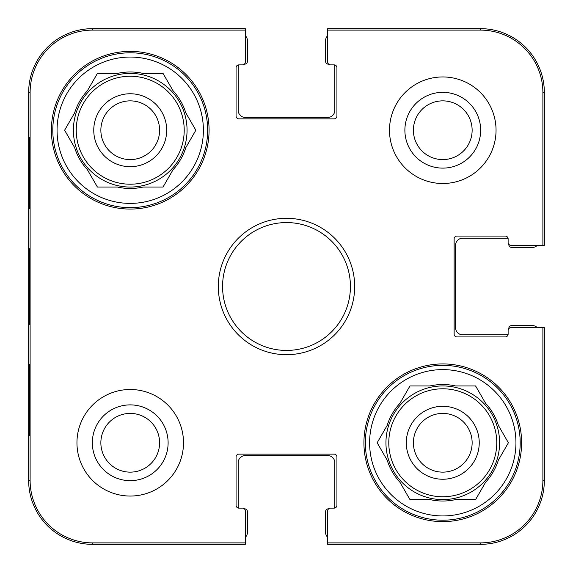 <?xml version="1.0" encoding="UTF-8"?>
<svg xmlns="http://www.w3.org/2000/svg" width="573" height="573" viewBox="0 0 573 573"><rect width="100%" height="100%" fill="white"/><g stroke="black" fill="none" stroke-linecap="round" stroke-linejoin="round"><path stroke-width="0.86" d="M472.138 442.771A29.366 29.366 0 0 1 442.771 472.138A29.366 29.366 0 0 1 413.405 442.771A29.366 29.366 0 0 1 442.771 413.405A29.366 29.366 0 0 1 472.138 442.771M479.243 442.771A36.471 36.471 0 0 0 424.536 411.192A36.471 36.471 0 0 0 424.536 474.358A36.471 36.471 0 0 0 479.243 442.771M365.345 442.771A77.427 77.427 0 0 1 481.485 375.723A77.427 77.427 0 0 1 481.485 509.827A77.427 77.427 0 0 1 365.345 442.771M377.156 442.771L387.169 425.431A58.245 58.245 0 0 1 399.954 403.285L409.967 385.944L429.986 385.944A58.245 58.245 0 0 1 455.556 385.944L475.583 385.944L485.596 403.285A58.245 58.245 0 0 1 498.381 425.431L508.387 442.771L498.381 460.112A58.245 58.245 0 0 1 485.596 482.258L475.583 499.599L455.556 499.599A58.245 58.245 0 0 1 429.986 499.599L409.967 499.599L399.954 482.258A58.245 58.245 0 0 1 387.169 460.112L377.156 442.771M369.606 442.771A73.165 73.165 0 0 1 479.357 379.412A73.165 73.165 0 0 1 479.357 506.138A73.165 73.165 0 0 1 369.606 442.771M385.944 442.771A56.827 56.827 0 0 1 471.185 393.558A56.827 56.827 0 0 1 471.185 491.985A56.827 56.827 0 0 1 385.944 442.771M245.301 537.345A7.105 7.105 0 0 0 247.429 532.274L247.429 511.675A2.844 2.844 0 0 0 244.592 508.831L244.342 508.831M239.163 508.122A2.844 2.844 0 0 1 238.196 505.995L238.196 462.662A7.105 7.105 0 0 1 245.301 455.556L327.699 455.556A7.105 7.105 0 0 1 334.804 462.662L334.804 505.995A2.844 2.844 0 0 1 333.837 508.122M328.658 508.831L328.408 508.831A2.844 2.844 0 0 0 325.571 511.675L325.571 532.274A7.105 7.105 0 0 0 327.699 537.345M537.345 327.699A7.105 7.105 0 0 0 532.274 325.571L511.675 325.571A2.844 2.844 0 0 0 508.831 328.408L508.831 328.658M508.122 333.837A2.844 2.844 0 0 1 505.995 334.804L462.662 334.804A7.105 7.105 0 0 1 455.556 327.699L455.556 245.301A7.105 7.105 0 0 1 462.662 238.196L505.995 238.196A2.844 2.844 0 0 1 508.122 239.163M508.831 244.342L508.831 244.592A2.844 2.844 0 0 0 511.675 247.429L532.274 247.429A7.105 7.105 0 0 0 537.345 245.301M327.699 35.655A7.105 7.105 0 0 0 325.571 40.726L325.571 61.325A2.844 2.844 0 0 0 328.408 64.169L328.658 64.169M333.837 64.878A2.844 2.844 0 0 1 334.804 67.005L334.804 110.338A7.105 7.105 0 0 1 327.699 117.444L245.301 117.444A7.105 7.105 0 0 1 238.196 110.338L238.196 67.005A2.844 2.844 0 0 1 239.163 64.878M244.342 64.169L244.592 64.169A2.844 2.844 0 0 0 247.429 61.325L247.429 40.726A7.105 7.105 0 0 0 245.301 35.655M28.908 307.457L28.865 296.75M28.858 279.108L28.915 264.268M327.699 30.111L327.699 62.034A2.844 2.844 0 0 0 330.542 64.878L334.095 64.878A2.844 2.844 0 0 1 336.931 67.721L336.931 116.018A2.844 2.844 0 0 1 334.095 118.862L238.905 118.862A2.844 2.844 0 0 1 236.069 116.018L236.069 67.721A2.844 2.844 0 0 1 238.905 64.878L242.458 64.878A2.844 2.844 0 0 0 245.301 62.034L245.301 28.65L92.582 28.65A63.932 63.932 0 0 0 28.65 92.582L28.65 480.418A63.932 63.932 0 0 0 92.582 544.35L245.301 544.35L245.301 510.966A2.844 2.844 0 0 0 242.458 508.122L238.905 508.122A2.844 2.844 0 0 1 236.069 505.279L236.069 456.982A2.844 2.844 0 0 1 238.905 454.138L334.095 454.138A2.844 2.844 0 0 1 336.931 456.982L336.931 505.279A2.844 2.844 0 0 1 334.095 508.122L330.542 508.122A2.844 2.844 0 0 0 327.699 510.966L327.699 544.35L480.418 544.35A63.932 63.932 0 0 0 544.35 480.418L544.35 327.699L510.966 327.699A2.844 2.844 0 0 0 508.122 330.542L508.122 334.095A2.844 2.844 0 0 1 505.279 336.931L456.982 336.931A2.844 2.844 0 0 1 454.138 334.095L454.138 238.905A2.844 2.844 0 0 1 456.982 236.069L505.279 236.069A2.844 2.844 0 0 1 508.122 238.905L508.122 242.458A2.844 2.844 0 0 0 510.966 245.301L544.35 245.301L544.35 92.582A63.932 63.932 0 0 0 480.418 28.65L327.699 28.65L327.699 30.111L480.418 30.111A62.464 62.464 0 0 1 542.889 92.582L542.889 245.301M29.151 208.364L29.524 208.364L29.151 208.364L29.151 137.334L29.524 137.334L29.524 208.364M29.151 137.334L29.524 137.334M29.151 435.666L29.524 435.666L29.151 435.666L29.151 364.636L29.524 364.636L29.524 435.666M29.151 364.636L29.524 364.636M28.851 286.5L29.187 324.476C29.61 326.016 29.61 246.813 29.187 248.567L28.851 286.5M245.301 542.889L92.582 542.889A62.464 62.464 0 0 1 30.111 480.418L30.111 92.582A62.464 62.464 0 0 1 92.582 30.111L245.301 30.111M92.339 442.771A37.89 37.89 0 0 0 149.173 475.583A37.89 37.89 0 0 0 149.173 409.96A37.89 37.89 0 0 0 92.339 442.771M100.862 442.771A29.366 29.366 0 0 1 144.912 417.345A29.366 29.366 0 0 1 144.912 468.205A29.366 29.366 0 0 1 100.862 442.771M404.882 130.229A37.89 37.89 0 0 0 461.716 163.04A37.89 37.89 0 0 0 461.716 97.417A37.89 37.89 0 0 0 404.882 130.229M413.405 130.229A29.366 29.366 0 0 1 457.455 104.795A29.366 29.366 0 0 1 457.455 155.655A29.366 29.366 0 0 1 413.405 130.229M183.503 442.771A53.275 53.275 0 0 1 103.591 488.912A53.275 53.275 0 0 1 103.591 396.638A53.275 53.275 0 0 1 183.503 442.771M496.046 130.229A53.275 53.275 0 0 1 416.134 176.362A53.275 53.275 0 0 1 416.134 84.088A53.275 53.275 0 0 1 496.046 130.229M521.616 442.771A78.845 78.845 0 0 1 403.349 511.059A78.845 78.845 0 0 1 403.349 374.491A78.845 78.845 0 0 1 521.616 442.771M209.073 130.229A78.845 78.845 0 0 1 90.806 198.509A78.845 78.845 0 0 1 90.806 61.941A78.845 78.845 0 0 1 209.073 130.229M222.568 286.5A63.932 63.932 0 0 1 318.466 231.134A63.932 63.932 0 0 1 318.466 341.866A63.932 63.932 0 0 1 222.568 286.5M218.306 286.5A68.194 68.194 0 0 0 320.594 345.555A68.194 68.194 0 0 0 320.594 227.445A68.194 68.194 0 0 0 218.306 286.5M542.889 327.699L542.889 480.418A62.464 62.464 0 0 1 480.418 542.889L327.699 542.889M52.802 130.229A77.427 77.427 0 0 1 168.942 63.173A77.427 77.427 0 0 1 168.942 197.277A77.427 77.427 0 0 1 52.802 130.229M57.064 130.229A73.165 73.165 0 0 1 166.807 66.862A73.165 73.165 0 0 1 166.807 193.588A73.165 73.165 0 0 1 57.064 130.229M74.619 112.888A58.245 58.245 0 0 1 87.404 90.742L97.417 73.401L117.444 73.401A58.245 58.245 0 0 1 143.014 73.401L163.033 73.401L173.046 90.742A58.245 58.245 0 0 1 185.831 112.888L195.844 130.229L185.831 147.569A58.245 58.245 0 0 1 173.046 169.715L163.033 187.056L143.014 187.056A58.245 58.245 0 0 1 117.444 187.056L97.417 187.056L87.404 169.715A58.245 58.245 0 0 1 74.619 147.569L64.613 130.229L74.619 112.888M73.401 130.229A56.827 56.827 0 0 1 158.642 81.015A56.827 56.827 0 0 1 158.642 179.442A56.827 56.827 0 0 1 73.401 130.229M166.693 130.229A36.471 36.471 0 0 0 111.993 98.642A36.471 36.471 0 0 0 111.993 161.808A36.471 36.471 0 0 0 166.693 130.229M100.862 130.229A29.366 29.366 0 0 1 130.229 100.862A29.366 29.366 0 0 1 159.595 130.229A29.366 29.366 0 0 1 130.229 159.595A29.366 29.366 0 0 1 100.862 130.229M388.788 442.771A53.984 53.984 0 0 1 469.767 396.022A53.984 53.984 0 0 1 469.767 489.528A53.984 53.984 0 0 1 388.788 442.771M28.65 92.582L30.111 92.582M28.65 480.418L30.111 480.418M544.35 92.582L542.889 92.582M92.582 28.65L92.582 30.111M480.418 544.35L480.418 542.889M544.35 480.418L542.889 480.418M92.582 544.35L92.582 542.889M480.418 28.65L480.418 30.111M76.245 130.229A53.984 53.984 0 0 1 157.217 83.472A53.984 53.984 0 0 1 157.217 176.978A53.984 53.984 0 0 1 76.245 130.229"/></g></svg>
